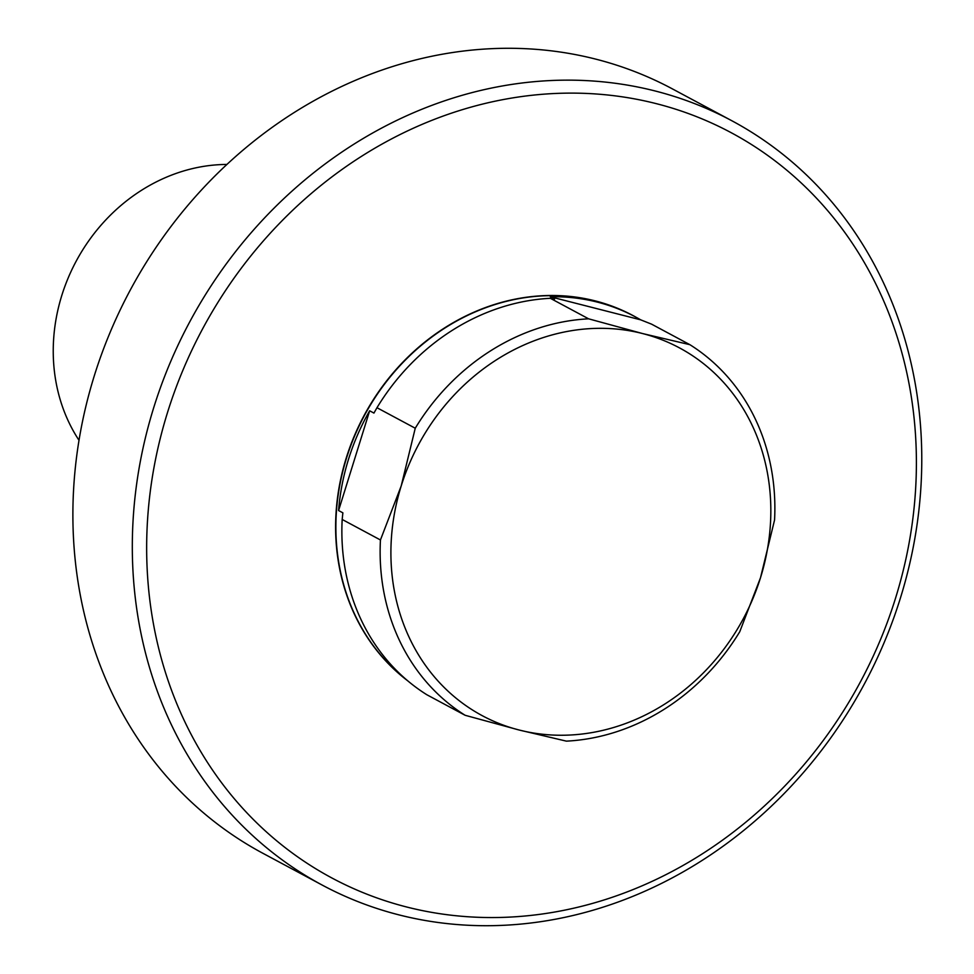 <?xml version="1.0" encoding="UTF-8"?>
<svg xmlns="http://www.w3.org/2000/svg" width="974" height="974" viewBox="0 0 974 974"><rect width="100%" height="100%" fill="white"/><g stroke="black" fill="none" stroke-linecap="round" stroke-linejoin="round"><path stroke-width="1.46" d="M79.016 440.297A173.433 153.137 -61.8 0 1 76.167 261.202A173.433 153.137 -61.8 0 1 226.905 164.448M656.61 103.731A422.753 373.261 -61.8 0 1 895.508 598.279A422.753 373.261 -61.8 0 1 406.45 906.94A422.753 373.261 -61.8 0 1 167.552 412.379A422.753 373.261 -61.8 0 1 656.61 103.731M398.756 914.829A433.588 382.843 118.2 0 0 884.453 641.842A433.588 382.843 118.2 0 0 731.912 120.788A433.588 382.843 118.2 0 0 189.638 322.041A433.588 382.843 118.2 0 0 322.175 885.062A433.588 382.843 118.2 0 0 398.756 914.829M322.175 885.062L262.749 853.212A433.588 382.843 -61.8 0 1 110.208 332.158A433.588 382.843 -61.8 0 1 595.905 59.171A433.588 382.843 -61.8 0 1 672.486 88.938L731.912 120.788M369.657 410.784L373.943 413.086L376.975 407.716A216.8 191.415 -61.8 0 1 550.334 298.3L554.608 299.067L550.31 296.766L640.722 319.849L651.606 324.172L689.884 344.686A216.8 191.415 118.2 0 1 774.561 519.994L760.524 577.667L739.753 631.736A216.8 191.415 118.2 0 1 566.393 741.141L519.13 730.013A208.667 184.244 -61.8 0 1 401.215 485.904A208.667 184.244 -61.8 0 1 642.609 333.558A208.667 184.244 -61.8 0 1 760.524 577.667A208.667 184.244 -61.8 0 1 519.13 730.013L465.122 715.281L426.856 694.754A216.8 191.415 -61.8 0 1 342.178 519.459L342.872 512.835L338.587 510.534L369.657 410.784A215.169 189.979 -61.8 0 0 338.587 510.534M342.178 519.459L380.444 539.973A216.8 191.415 118.2 0 0 465.122 715.281M380.444 539.973L401.215 485.904L415.253 428.231A216.8 191.415 118.2 0 1 588.613 318.827L642.609 333.558L689.884 344.686M376.975 407.716L415.253 428.231M588.613 318.827L550.334 298.3M550.31 296.766A215.169 189.979 -61.8 0 1 635.438 316.903A215.169 189.979 -61.8 0 1 640.722 319.849M636.29 317.366A215.205 190.015 118.2 0 0 595.211 300.893A215.205 190.015 118.2 0 0 360.331 422.801A215.205 190.015 118.2 0 0 407.631 680.741M406.499 679.767A215.169 189.979 -61.8 0 1 372.299 401.909A215.169 189.979 -61.8 0 1 633.429 315.82L635.438 316.903"/></g></svg>
